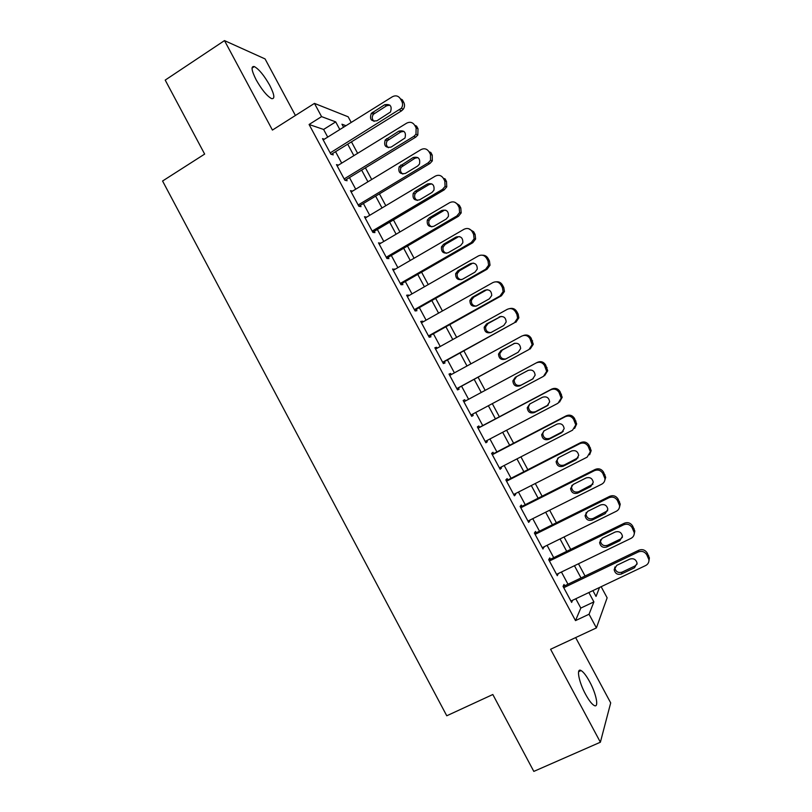 <?xml version="1.0" encoding="UTF-8"?>
<svg xmlns="http://www.w3.org/2000/svg" width="812" height="812" viewBox="0 0 812 812"><rect width="100%" height="100%" fill="white"/><g stroke="black" fill="none" stroke-linecap="round" stroke-linejoin="round"><path stroke-width="1.22" d="M589.654 681.725C586.365 675.706 583.503 671.981 581.067 670.55C576.134 667.525 578.723 681.816 585.553 694.28C588.852 700.309 591.715 704.034 594.13 705.455C599.205 708.48 596.323 693.834 589.654 681.725M269.716 85.28C264.113 75.435 258.998 69.193 254.339 66.574C250.796 65.914 251.405 70.36 256.186 79.891C261.85 89.817 266.965 96.049 271.543 98.607C275.116 99.226 274.507 94.781 269.716 85.28M601.154 586.7L607.132 597.815L596.404 627.909L589.055 614.237L593.897 601.895L588.862 592.547M295.416 115.477L265.067 58.921L224.488 40.6L165.201 80.094L204.654 154.087L162.573 181.015L446.762 715.778L492.823 694.514L533.819 771.4L600.383 742.219L610.695 702.898L575.647 637.582M327.713 137.106L323.602 129.453L309.088 124.49L321.572 116.623L314.457 103.388L348.165 116.796L351.21 122.45M564.716 585.787L564.005 584.467L563.041 586.376L571.648 602.402L572.521 600.312M550.465 559.265L549.754 557.935L548.699 559.681L557.296 575.688L558.159 573.597M536.235 532.773L535.524 531.454L534.387 533.037L542.974 549.024L543.827 546.912M522.025 506.333L521.324 505.013L520.096 506.444L528.673 522.4L529.84 520.878L529.525 520.279M507.845 479.933L507.135 478.623L505.835 479.892L514.392 495.817L515.64 494.447L515.234 493.696M493.686 453.583L492.985 452.264L491.595 453.38L500.131 469.275L501.471 468.077L500.974 467.154M479.557 427.274L478.847 425.955L477.375 426.909L485.901 442.784L487.322 441.738L486.743 440.652M465.428 400.976L464.738 399.687L463.175 400.489L471.691 416.333L473.203 415.439L472.523 414.191M451.249 374.586L450.65 373.469L449.006 374.099L457.511 389.922L459.095 389.192L458.394 387.882M437.089 348.236L436.582 347.282L434.856 347.769L443.342 363.563L445.017 362.984L444.316 361.675M422.961 321.928L422.534 321.146L420.738 321.471L429.203 337.244L430.959 336.828L430.258 335.518M408.852 295.669L408.517 295.05L406.629 295.223L415.094 310.966L416.932 310.702L416.231 309.402M394.764 269.452L392.551 269.016L400.996 284.738L402.914 284.626L402.214 283.327M380.696 243.275L378.504 242.849L386.928 258.541L388.928 258.592L388.227 257.292M366.659 217.139L364.466 216.733L372.881 232.394L374.961 232.597L374.271 231.298M352.591 191.084L350.459 190.647L358.863 206.289L361.025 206.644L360.325 205.355M338.442 165.13L336.472 164.613L344.856 180.234L347.1 180.741L346.409 179.442M309.088 124.49L575.505 620.612L580.803 608.076L575.799 598.759M567.984 584.224L561.427 572.013M553.723 557.671L547.075 545.319M539.472 531.17L532.753 518.665M525.252 504.709L518.462 492.062M511.063 478.288L504.181 465.489M496.883 451.919L489.93 438.977M482.734 425.589L475.7 412.496M468.595 399.271L461.551 386.167M454.405 372.86L447.463 359.949M440.236 346.491L433.395 333.762M426.087 320.172L419.347 307.626M411.968 293.893L405.33 281.531M397.87 267.655L391.323 255.486M383.792 241.458L377.347 229.471M369.734 215.302L363.4 203.507M355.707 189.196L349.464 177.584M341.7 163.131L335.559 151.702M324.353 139.207L322.506 138.619L330.88 154.209L333.204 154.869L332.514 153.58M596.404 627.909L550.587 649.265L600.383 742.219M575.505 620.612L589.055 614.237M224.488 40.6L272.426 130.072L314.457 103.388M592.912 590.618L596.028 596.424L599.54 587.462M345.993 125.708L341.953 124.206L343.577 127.21M351.454 141.856L357.625 153.336M365.43 167.84L371.703 179.493M379.437 193.855L385.801 205.7M393.455 219.92L399.93 231.958M407.502 246.036L414.079 258.246M421.58 272.182L428.249 284.586M435.668 298.38L442.438 310.966M449.787 324.617L456.659 337.386M463.926 350.896L470.899 363.857M478.085 377.215L485.16 390.369M492.305 403.645L499.38 416.779M506.607 430.218L513.6 443.21M520.928 456.841L527.841 469.691M535.281 483.505L542.111 496.213M549.653 510.22L556.403 522.776M564.046 536.976L570.714 549.379M578.469 563.772L585.056 576.033M339.822 129.544L335.701 121.881L321.572 116.623M581.027 577.961L574.439 565.72M566.705 551.338L560.036 538.945M552.404 524.755L545.654 512.22M538.123 498.213L531.302 485.525M523.872 471.721L516.97 458.892M509.652 445.27L502.669 432.288M495.442 418.86L488.377 405.736M481.252 392.47L474.178 379.336M467.001 365.989L460.039 353.037M452.781 339.538L445.91 326.779M438.582 313.138L431.811 300.562M424.402 286.788L417.733 274.395M410.243 260.469L403.686 248.269M396.114 234.201L389.648 222.183M382.005 207.973L375.641 196.139M367.927 181.786L361.655 170.144M353.859 155.65L347.698 144.181M323.602 129.453L335.701 121.881M580.803 608.076L593.897 601.895M365.106 217.91L366.598 217.027M379.052 243.874L380.544 242.991M393.018 269.878L394.52 269.005M407.005 295.913L408.517 295.05M421.022 321.999L422.534 321.146M435.059 348.135L436.582 347.282M449.117 374.302L450.65 373.469M463.195 400.519L464.738 399.687M471.66 416.262L473.203 415.439M485.779 442.55L487.322 441.738M499.918 468.879L501.471 468.077M514.087 495.249L515.64 494.447M528.267 521.659L529.84 520.878M542.487 548.11L544.06 547.339M556.717 574.612L558.301 573.851M570.978 601.154L572.562 600.403M323.206 139.918L392.46 96.709C395.718 95.105 398.377 95.806 400.417 98.82L401.849 101.459C402.965 103.804 402.803 106.078 401.341 108.28L330.19 152.91M331.306 154.331L401.544 110.848L399.595 109.914M384.604 104.778C390.328 103.743 392.287 106.159 390.47 112.005L377.012 120.744C371.185 121.698 369.287 119.232 371.317 113.345L384.604 104.778L386.644 105.753L389.861 105.134M374.078 121.404C371.896 119.273 371.683 116.898 373.429 114.259L386.644 105.753M400.417 98.82L402.366 99.825L403.787 102.454C404.904 104.778 404.741 107.042 403.28 109.234L401.544 110.848M337.173 165.912L406.731 123.13C410.009 121.546 412.669 122.257 414.709 125.281L416.14 127.931L415.967 134.244L413.876 136.355L344.166 178.924M345.049 180.274L415.744 137.137L413.876 136.355M398.834 131.148C404.315 130.042 406.365 132.326 404.985 138.02L391.201 147.053C385.609 148.088 383.619 145.734 385.223 139.989L398.834 131.148L400.783 131.96L403.868 131.341M388.42 147.713C386.126 145.784 385.741 143.46 387.243 140.75L400.783 131.96M414.709 125.281L416.576 126.124L417.997 128.763L417.815 135.036L415.744 137.137M351.16 191.957L421.032 149.591C424.311 148.028 426.98 148.758 429.03 151.783L430.472 154.432L430.543 160.268L428.188 162.847L358.163 204.989M358.833 206.248L429.964 163.466L428.188 162.847M413.095 157.569C418.342 156.401 420.474 158.573 419.469 164.095L417.662 166.024L405.411 173.413C400.032 174.499 397.961 172.256 399.189 166.663L413.095 157.569L414.962 158.218L417.855 157.579M402.833 174.062C400.407 172.337 399.849 170.073 401.128 167.262L414.962 158.218M429.03 151.783L430.817 152.473L432.238 155.112L432.309 160.908L429.964 163.466M365.167 218.032L435.344 176.102C438.642 174.56 441.322 175.301 443.382 178.335L444.814 180.995L445.077 186.374L442.51 189.379L372.18 231.085M372.769 232.191L444.215 189.846L442.51 189.379M427.366 184.019C432.42 182.822 434.613 184.892 433.933 190.231L431.943 192.495L419.642 199.803C414.465 200.94 412.334 198.798 413.227 193.368L415.084 191.348L427.366 184.019L429.152 184.517L431.822 183.877M417.307 200.452C414.739 198.92 413.998 196.707 415.084 193.814L416.932 191.805L429.152 184.517M443.382 178.335L445.077 178.863L446.498 181.502L446.762 186.861L444.215 189.846M379.204 244.158L449.686 202.655C453.005 201.132 455.694 201.883 457.745 204.928L459.186 207.588L459.602 212.571L456.872 215.951L386.228 257.231M386.725 258.165L458.475 216.256L456.872 215.951M441.677 210.521C446.549 209.303 448.782 211.272 448.386 216.439L446.255 219.017L433.892 226.243C428.909 227.411 426.706 225.36 427.315 220.093L429.335 217.778L441.677 210.521L445.758 210.217M431.862 226.873C429.122 225.553 428.198 223.381 429.101 220.377L431.101 218.073L443.372 210.856M454.781 202.259L459.359 205.304L460.79 207.943L461.196 212.896L458.475 216.256M393.262 270.325L464.048 229.258C467.387 227.746 470.077 228.517 472.148 231.562L473.579 234.232L474.106 238.84L471.244 242.575L400.296 283.418M400.712 284.19L472.777 242.717L471.244 242.575M455.999 237.063C460.719 235.835 462.992 237.723 462.83 242.727L460.587 245.569L448.173 252.725C443.342 253.912 441.109 251.943 441.464 246.838L443.606 244.25L455.999 237.063L459.653 236.627M446.488 253.303C443.555 252.217 442.449 250.106 443.169 246.96L445.291 244.382L457.613 237.246M468.615 228.69L473.67 231.775L475.101 234.424L475.619 239.012L472.777 242.717M407.34 296.532L478.441 255.902C481.79 254.41 484.49 255.191 486.561 258.246L488.002 260.926L488.601 265.199L485.647 269.239L414.384 309.656M414.709 310.255L487.088 269.219L485.647 269.239M470.351 263.656C474.929 262.418 477.233 264.225 477.273 269.077L474.949 272.172L462.485 279.257C457.785 280.445 455.522 278.557 455.664 273.603L457.897 270.761L470.351 263.656L473.497 263.118M461.206 279.754C458.049 278.922 456.74 276.862 457.278 273.563L459.501 270.741L471.884 263.677M482.379 255.212C484.835 255.12 486.713 256.156 488.002 258.297L489.433 260.957L490.032 265.199L487.088 269.219M421.438 322.79L492.854 282.586C496.213 281.114 498.933 281.916 501.004 284.982L502.445 287.651L503.105 291.63L500.07 295.944L428.503 335.924M428.736 336.371L501.43 295.771L500.07 295.944M484.723 290.29C489.179 289.062 491.514 290.797 491.717 295.507L489.331 298.826L476.806 305.83C472.239 307.017 469.945 305.2 469.915 300.389L472.219 297.324L484.723 290.29L487.301 289.691M476.005 306.185C472.604 305.667 471.092 303.668 471.437 300.186L473.741 297.141L486.175 290.148M496.071 281.835C498.801 281.48 500.892 282.495 502.354 284.87L503.795 287.529L504.445 291.478L501.43 295.771M435.567 349.079L507.297 309.321C510.667 307.87 513.387 308.682 515.468 311.747L516.919 314.427L517.609 318.142L514.524 322.699L442.642 362.243M442.784 362.517L514.524 322.699M499.126 316.974C503.481 315.746 505.825 317.421 506.17 321.999L503.734 325.521L491.158 332.443C486.703 333.63 484.388 331.875 484.196 327.195L486.571 323.927L501.085 316.386M490.864 332.595C487.23 332.443 485.485 330.525 485.637 326.83L488.002 323.582L500.486 316.67M509.703 308.59C512.717 307.88 515.062 308.844 516.736 311.483L518.178 314.142L518.858 317.827L515.793 322.364M449.716 375.418L521.761 336.097C525.141 334.666 527.881 335.488 529.962 338.574L532.124 344.724L528.998 349.505L456.801 388.603M456.862 388.715L528.998 349.505M513.549 343.689C517.802 342.481 520.167 344.105 520.644 348.561L518.168 352.256L505.541 359.107C501.177 360.284 498.842 358.589 498.517 354.022L500.933 350.571L514.849 343.212M505.785 358.975C501.917 359.249 499.948 357.422 499.877 353.504L502.283 350.063L514.818 343.232M523.314 335.508C526.592 334.331 529.201 335.204 531.139 338.137L533.291 344.258L530.185 348.998M463.885 401.808L536.245 362.923C539.645 361.513 542.386 362.345 544.476 365.43L546.659 371.378L543.492 376.342L470.98 415.013M527.993 370.465C532.175 369.267 534.55 370.84 535.128 375.185L532.621 379.042L519.934 385.812C515.671 386.979 513.306 385.335 512.869 380.879L515.326 377.265L527.993 370.465M533.21 378.666L521.172 385.091C516.929 386.248 514.585 384.614 514.138 380.189L516.584 376.595L528.287 370.323M536.478 362.802L537.382 362.335C540.762 360.934 543.492 361.766 545.562 364.832L547.735 370.749L544.598 375.682M478.085 428.228L550.759 389.79C554.17 388.4 556.92 389.252 559.011 392.338L561.204 398.103L558.017 403.239L485.19 441.464M559.498 402.133L562.198 397.301L560.016 391.577C557.946 388.501 555.205 387.659 551.805 389.039L478.004 428.086M542.467 397.271C546.567 396.094 548.953 397.626 549.633 401.879L547.105 405.868L534.357 412.557C530.165 413.714 527.8 412.11 527.252 407.756L529.739 404L542.467 397.271M548.323 404.944L535.504 411.684C531.342 412.831 528.988 411.237 528.439 406.913L529.86 403.929M492.305 454.7L565.294 416.698C568.715 415.328 571.486 416.191 573.577 419.296L575.769 424.889L572.562 430.167L499.421 467.956M574.622 428.421L576.672 423.925L574.49 418.373C572.409 415.287 569.669 414.424 566.258 415.795L492.133 454.395M556.961 424.128C561.001 422.971 563.396 424.473 564.157 428.624L561.61 432.735L548.811 439.353C544.679 440.49 542.304 438.927 541.665 434.674L544.182 430.776L556.961 424.128M563.254 431.314L549.866 438.318C545.765 439.444 543.401 437.891 542.771 433.659L543.786 431.01M506.546 481.212L579.849 443.656C583.29 442.307 586.061 443.19 588.162 446.295L590.365 451.736L587.137 457.156L513.681 494.488M589.634 454.74L591.177 450.609L588.994 445.209C586.914 442.114 584.153 441.241 580.732 442.581L506.292 480.734M571.486 451.036C575.464 449.889 577.87 451.36 578.692 455.43L576.134 459.653L563.284 466.2C559.214 467.316 556.829 465.783 556.118 461.612L558.646 457.603L571.486 451.036M578.124 457.714L564.259 464.992C560.219 466.108 557.844 464.586 557.133 460.445L557.814 458.151M520.817 507.774L594.435 470.655C597.896 469.326 600.677 470.219 602.778 473.335L604.97 478.644C604.991 481.13 603.905 482.967 601.733 484.175L527.952 521.071M604.554 481.13L605.701 477.354L603.519 472.087C601.428 468.991 598.667 468.098 595.226 469.417L520.462 507.124M586.031 477.984C589.959 476.857 592.374 478.298 593.257 482.298L590.689 486.621L577.779 493.077C573.769 494.183 571.364 492.681 570.582 488.591L573.14 484.47L586.031 477.984M592.933 484.175L578.662 491.717C574.683 492.813 572.298 491.321 571.516 487.251L571.942 485.332M535.098 534.377L609.041 497.705C612.512 496.396 615.303 497.309 617.414 500.425L619.597 505.612C619.668 508.15 618.582 510.027 616.359 511.245L542.254 547.694M619.404 507.612L620.246 504.161L618.064 499.004C615.973 495.909 613.202 495.005 609.751 496.305L534.661 533.555M600.596 504.973C604.483 503.876 606.899 505.287 607.843 509.215L605.265 513.62L592.293 520.015C588.335 521.091 585.929 519.619 585.087 515.6L587.644 511.387L600.596 504.973M607.691 510.707L593.095 518.482C589.157 519.558 586.771 518.097 585.929 514.097L586.173 512.545M549.419 561.021L623.677 524.796C627.168 523.517 629.96 524.43 632.071 527.567L634.253 532.631C634.365 535.22 633.279 537.128 631.005 538.366L556.585 574.358M634.192 534.184L634.811 531.018L632.639 525.983C630.538 522.867 627.757 521.954 624.296 523.232L548.882 560.036M615.192 532.012C619.038 530.936 621.464 532.327 622.459 536.194L619.861 540.68L606.838 546.983C602.92 548.049 600.515 546.598 599.611 542.639L602.189 538.346L615.192 532.012M622.408 537.311L620.5 539.016L607.559 545.288C603.661 546.344 601.266 544.913 600.372 540.975L600.484 539.767M563.751 587.705L638.333 551.937C641.835 550.678 644.647 551.612 646.758 554.748L648.93 559.712C649.082 562.34 647.996 564.279 645.672 565.528L570.927 601.073M648.94 560.869L649.397 557.925L647.235 552.992C645.134 549.876 642.343 548.942 638.861 550.211L563.132 586.548M629.807 559.103C633.624 558.037 636.05 559.417 637.095 563.223L634.487 567.781L621.413 574.003C617.526 575.048 615.11 573.617 614.166 569.719L616.744 565.355L629.807 559.103M637.095 564.015L635.035 565.954L622.043 572.145C618.176 573.181 615.78 571.77 614.836 567.892L614.867 567.009M403.787 102.454L401.849 101.459M372.475 112.34L374.576 113.254M417.997 128.763L416.14 127.931M386.654 138.629L388.674 139.4M432.238 155.112L430.472 154.432M400.854 164.968L402.793 165.577M446.498 181.502L444.814 180.995M415.084 191.348L416.932 191.805M459.359 205.304L457.745 204.928M460.79 207.943L459.186 207.588M429.335 217.778L431.101 218.073M473.67 231.775L472.148 231.562M475.101 234.424L473.579 234.232M443.606 244.25L445.291 244.382M488.002 258.297L486.561 258.246M489.433 260.957L488.002 260.926M457.897 270.761L459.501 270.741M502.354 284.87L501.004 284.982M503.795 287.529L502.445 287.651M472.219 297.324L473.741 297.141M516.736 311.483L515.468 311.747M518.178 314.142L516.919 314.427M486.571 323.927L488.002 323.582M531.139 338.137L529.962 338.574M532.581 340.807L531.413 341.253M500.933 350.571L502.283 350.063M545.562 364.832L544.476 365.43M547.014 367.511L545.928 368.12M515.326 377.265L516.584 376.595M519.934 385.812L521.172 385.091M551.805 389.039L550.759 389.79M560.016 391.577L559.011 392.338M561.468 394.256L560.463 395.038M547.105 405.868L548.181 405.026M534.357 412.557L535.504 411.684M566.258 415.795L565.294 416.698M574.49 418.373L573.577 419.296M575.941 421.052L575.038 421.996M561.61 432.735L562.594 431.73M548.811 439.353L549.866 438.318M580.732 442.581L579.849 443.656M588.994 445.209L588.162 446.295M590.446 447.889L589.624 448.995M576.134 459.653L577.038 458.486M563.284 466.2L564.259 464.992M595.226 469.417L594.435 470.655M603.519 472.087L602.778 473.335M604.97 474.776L604.24 476.045M590.689 486.621L591.501 485.282M577.779 493.077L578.662 491.717M609.751 496.305L609.041 497.705M618.064 499.004L617.414 500.425M619.526 501.704L618.876 503.146M605.265 513.62L605.985 512.128M592.293 520.015L593.095 518.482M624.296 523.232L623.677 524.796M632.639 525.983L632.071 527.567M634.101 528.683L633.543 530.287M619.861 540.68L620.5 539.016M606.838 546.983L607.559 545.288M638.861 550.211L638.333 551.937M647.235 552.992L646.758 554.748M648.697 555.702L648.23 557.468M634.487 567.781L635.035 565.954M621.413 574.003L622.043 572.145M581.067 670.55L578.621 671.676M254.339 66.574L252.035 68.086M403.28 109.234L401.341 108.28M371.317 113.345L373.429 114.259M417.815 135.036L415.967 134.244M385.223 139.989L387.243 140.75M432.309 160.908L430.543 160.268M399.189 166.663L401.128 167.262M446.762 186.861L445.077 186.374M413.227 193.368L415.084 193.814M461.196 212.896L459.602 212.571M427.315 220.093L429.101 220.377M475.619 239.012L474.106 238.84M441.464 246.838L443.169 246.96M490.032 265.199L488.601 265.199M455.664 273.603L457.278 273.563M504.445 291.478L503.105 291.63M469.915 300.389L471.437 300.186M518.858 317.827L517.609 318.142M484.196 327.195L485.637 326.83M533.291 344.258L532.124 344.724M498.517 354.022L499.877 353.504M547.735 370.749L546.659 371.378M512.869 380.879L514.138 380.189M562.198 397.301L561.204 398.103M527.252 407.756L528.439 406.913M576.672 423.925L575.769 424.889M541.665 434.674L542.771 433.659M591.177 450.609L590.365 451.736M556.118 461.612L557.133 460.445M605.701 477.354L604.97 478.644M570.582 488.591L571.516 487.251M620.246 504.161L619.597 505.612M585.087 515.6L585.929 514.097M634.811 531.018L634.253 532.631M599.611 542.639L600.372 540.975M649.397 557.925L648.93 559.712M614.166 569.719L614.836 567.892"/></g></svg>

